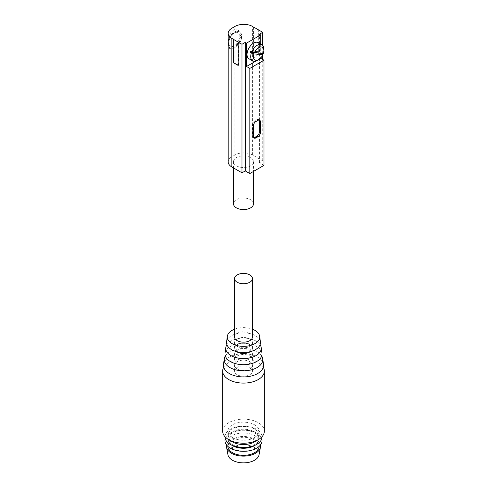 <?xml version="1.0" encoding="UTF-8"?>
<svg xmlns="http://www.w3.org/2000/svg" width="487" height="487" viewBox="0 0 487 487"><rect width="100%" height="100%" fill="white"/><g stroke="black" fill="none" stroke-linecap="round" stroke-linejoin="round"><path stroke-width="0.37" stroke-dasharray="2.44 1.83" d="M263.863 49.029A9.302 5.369 -60 0 1 263.217 52.681L262.079 52.03L250.72 51.013M263.217 52.681L263.4 53.381M263.991 165.373L259.437 162.743L262.724 160.844L252.607 155A12.522 7.232 0 0 0 234.898 155L234.898 46.74L240.018 40.293C242.027 37.389 242.027 34.772 240.018 32.434C238.837 30.188 237.126 29.232 234.898 29.567L234.898 26.468M234.898 29.567A10.732 6.197 -60 0 0 231.861 31.32C229.974 33.353 228.945 35.892 228.762 38.93A9.302 5.369 -60 0 1 239.044 31.558A9.302 5.369 -60 0 1 240.018 32.434M228.762 38.93C228.251 42.698 228.251 45.321 228.762 46.795C228.939 48.456 229.974 49.023 231.861 48.493A10.732 6.197 -60 0 0 233.383 47.793A10.732 6.197 -60 0 0 234.898 46.74M240.018 40.293A9.302 5.369 -60 0 1 234.393 47.209A9.302 5.369 -60 0 1 229.742 47.671A9.302 5.369 -60 0 1 228.762 46.795M235.154 47.647A9.302 5.369 -60 0 1 230.503 48.11A9.302 5.369 -60 0 1 228.573 43.848A9.302 5.369 -60 0 1 229.121 40.506A9.302 5.369 -60 0 1 235.154 32.459A9.302 5.369 -60 0 1 239.805 31.996A9.302 5.369 -60 0 1 241.229 39.447A9.302 5.369 -60 0 1 235.154 47.647M234.393 47.209L233.383 47.793M259.133 120.045A3.579 2.064 120 0 0 258.694 119.625A3.579 2.064 120 0 0 256.911 119.802L254.884 120.971A3.579 2.064 120 0 0 252.357 125.354L252.357 135.867A3.579 2.064 120 0 0 253.094 137.504A3.579 2.064 120 0 0 253.672 137.669M256.022 61.009L259.796 58.836M248.967 58.769A9.302 5.369 120 0 0 259.047 51.872A9.302 5.369 120 0 0 258.268 42.655M260.703 44.061L260.703 57.971M253.52 203.785A10.02 5.783 0 0 0 243.5 198.002A10.02 5.783 0 0 0 233.48 203.785M236.414 165.811A10.02 5.783 0 0 0 247.335 167.065A10.02 5.783 0 0 0 253.52 161.721A10.02 5.783 0 0 0 243.5 155.937A10.02 5.783 0 0 0 233.48 161.721A10.02 5.783 0 0 0 236.414 165.811M234.898 155L231.861 156.753A12.522 7.232 0 0 0 228.196 161.867M259.437 162.743L259.437 34.212M239.245 39.082A7.871 4.547 -60 0 1 234.137 45.894A7.871 4.547 -60 0 1 229.036 44.974L229.036 39.855A7.871 4.547 -60 0 1 234.137 33.043A7.871 4.547 -60 0 1 239.245 33.956C241.089 35.32 241.089 37.024 239.245 39.082L239.245 33.956M229.036 44.974L228.573 43.252L229.036 39.855M253.873 27.491L253.617 50.715L258.682 53.637L258.682 30.267M253.617 50.715L253.617 27.345M238.441 65.319L238.441 41.949M258.932 30.121L258.682 53.637M253.873 50.569L258.932 53.491M262.724 160.844L262.724 59.475M262.724 55.031L262.724 54.057M262.724 53.32L262.724 45.425M262.712 53.99A9.302 5.369 -60 0 1 257.282 60.425M261.622 53.223A9.302 5.369 120 0 0 262.079 52.03M227.953 454.803A15.633 9.028 180 0 1 243.5 444.82A15.633 9.028 180 0 1 259.047 454.803M226.619 445.051A17.021 9.825 180 0 1 243.5 436.486A17.021 9.825 180 0 1 260.381 445.051M227.867 446.372A15.633 9.028 180 0 1 227.867 446.311A15.633 9.028 180 0 1 243.5 437.283A15.633 9.028 180 0 1 259.133 446.311A15.633 9.028 180 0 1 259.133 446.372M232.445 448.369A15.633 9.028 180 0 1 227.867 441.989A15.633 9.028 180 0 1 243.5 432.961A15.633 9.028 180 0 1 259.133 441.989A15.633 9.028 180 0 1 249.484 450.329A15.633 9.028 180 0 1 232.445 448.369M225.238 438.744A18.549 10.708 180 0 1 243.5 429.905A18.549 10.708 180 0 1 261.762 438.744M231.562 445.069A15.633 9.028 180 0 1 227.867 439.237A15.633 9.028 180 0 1 243.5 430.216A15.633 9.028 180 0 1 259.133 439.237A15.633 9.028 180 0 1 255.438 445.069M232.445 444.631A15.633 9.028 180 0 1 227.867 438.245A15.633 9.028 180 0 1 243.5 429.217A15.633 9.028 180 0 1 259.133 438.245A15.633 9.028 180 0 1 249.484 446.585A15.633 9.028 180 0 1 232.445 444.631M224.957 436.675A18.549 10.708 180 0 1 243.5 426.168A18.549 10.708 180 0 1 262.043 436.675M230.674 440.662A15.633 9.028 180 0 1 227.867 435.5A15.633 9.028 180 0 1 243.5 426.472A15.633 9.028 180 0 1 259.133 435.5A15.633 9.028 180 0 1 256.326 440.662M232.445 437.563A15.633 9.028 180 0 1 227.867 431.178A15.633 9.028 180 0 1 243.5 422.15A15.633 9.028 180 0 1 259.133 431.178A15.633 9.028 180 0 1 249.484 439.517A15.633 9.028 180 0 1 232.445 437.563M222.656 431.178A20.844 12.035 180 0 1 243.5 419.143A20.844 12.035 180 0 1 264.344 431.178M223.716 367.265A20.844 12.035 180 0 1 243.5 359.022A20.844 12.035 180 0 1 263.284 367.265M237.175 374.71A8.943 5.162 180 0 1 234.557 371.057A8.943 5.162 180 0 1 243.5 365.895A8.943 5.162 180 0 1 252.443 371.057A8.943 5.162 180 0 1 246.921 375.83A8.943 5.162 180 0 1 237.175 374.71M237.175 368.982A8.943 5.162 180 0 1 234.557 365.335A8.943 5.162 180 0 1 243.5 360.167A8.943 5.162 180 0 1 252.443 365.335A8.943 5.162 180 0 1 246.921 370.102A8.943 5.162 180 0 1 237.175 368.982M223.496 364.422A20.064 11.585 180 0 1 243.5 353.751A20.064 11.585 180 0 1 263.504 364.422M225.298 355.973A19.291 11.14 180 0 1 243.5 348.528A19.291 11.14 180 0 1 261.702 355.973M240.681 364.568A8.943 5.162 180 0 1 237.175 363.314A8.943 5.162 180 0 1 234.557 359.668A8.943 5.162 180 0 1 243.5 354.499A8.943 5.162 180 0 1 252.443 359.668A8.943 5.162 180 0 1 246.319 364.568M237.175 357.647A8.943 5.162 180 0 1 234.557 354A8.943 5.162 180 0 1 243.5 348.832A8.943 5.162 180 0 1 252.443 354A8.943 5.162 180 0 1 246.921 358.767A8.943 5.162 180 0 1 237.175 357.647M225.037 353.16A18.518 10.696 180 0 1 243.5 343.305A18.518 10.696 180 0 1 261.963 353.16M226.893 344.711A17.751 10.245 180 0 1 243.5 338.081A17.751 10.245 180 0 1 260.107 344.711M236.609 351.62A8.943 5.162 180 0 1 234.557 348.333A8.943 5.162 180 0 1 243.5 343.165A8.943 5.162 180 0 1 252.443 348.333A8.943 5.162 180 0 1 250.391 351.62M237.175 346.318A8.943 5.162 180 0 1 234.557 342.665A8.943 5.162 180 0 1 243.5 337.497A8.943 5.162 180 0 1 252.443 342.665A8.943 5.162 180 0 1 246.921 347.432A8.943 5.162 180 0 1 237.175 346.318M226.577 341.892A16.978 9.801 180 0 1 243.5 332.858A16.978 9.801 180 0 1 260.423 341.892M234.557 329.194A16.205 9.356 180 0 1 252.443 329.194M234.557 336.998A8.943 5.162 180 0 1 243.5 331.83A8.943 5.162 180 0 1 252.443 336.998M253.368 136.451L252.357 135.867M253.368 125.938L252.357 125.354M255.894 121.555L254.884 120.971M257.921 120.386L256.911 119.802M231.861 156.753L231.861 48.493M252.607 155L252.607 26.468M231.861 31.32L231.861 28.222M229.742 47.671L230.503 48.11M239.044 31.558L239.805 31.996M253.094 137.504L254.111 138.089M258.694 119.625L259.711 120.21M233.48 161.721L233.48 167.918M253.52 161.721L253.52 171.418M228.573 43.252L228.573 43.848M234.137 33.043L235.154 32.459M259.133 446.311L259.133 441.989M227.867 446.311L227.867 441.989M259.133 439.237L259.133 438.245M227.867 439.237L227.867 438.245M259.133 435.5L259.133 431.178M227.867 435.5L227.867 431.178M252.443 371.057L252.443 365.335M234.557 371.057L234.557 365.335M252.443 359.668L252.443 354M234.557 359.668L234.557 354M252.443 348.333L252.443 342.665M234.557 348.333L234.557 342.665"/><path stroke-width="0.73" d="M262.895 54.684A7.329 4.231 -60 0 1 258.682 59.615L257.282 60.425A9.302 5.369 -60 0 1 252.631 60.887A9.302 5.369 -60 0 1 251.353 52.973L253.958 53.887L262.895 54.684L262.712 53.99L261.574 53.333A9.302 5.369 120 0 0 261.622 53.223M251.353 52.973L250.215 52.322L261.574 53.333M254.464 52.584A7.329 4.231 -60 0 1 260.265 47.026A7.329 4.231 -60 0 1 263.863 50.642A7.329 4.231 -60 0 1 263.4 53.381L254.464 52.584L250.72 51.013A9.302 5.369 120 0 0 250.215 52.322M253.672 137.669A3.579 2.064 120 0 0 254.884 137.328L256.911 136.159A3.579 2.064 120 0 0 259.437 131.776L259.437 121.263A3.579 2.064 120 0 0 259.133 120.045M255.894 137.912A3.579 2.064 120 0 1 254.111 138.089A3.579 2.064 120 0 1 253.368 136.451L253.368 125.938A3.579 2.064 120 0 1 255.894 121.555L257.921 120.386A3.579 2.064 120 0 1 259.711 120.21A3.579 2.064 120 0 1 260.448 121.847L260.448 132.361A3.579 2.064 120 0 1 257.921 136.744L255.894 137.912L254.884 137.328M259.796 58.836L260.703 58.306L263.991 60.205L249.825 68.387L246.538 66.488L256.022 61.009M251.858 51.671A9.302 5.369 -60 0 1 261.933 44.774L258.268 42.655A9.302 5.369 120 0 0 253.617 43.118A9.302 5.369 120 0 0 247.542 51.318A9.302 5.369 120 0 0 248.967 58.769L252.631 60.887M246.538 66.488L246.538 43.118L260.703 34.936L260.703 44.061M260.703 57.971L260.703 58.306M233.48 167.918L233.48 203.785A10.02 5.783 0 0 0 236.414 207.876A10.02 5.783 0 0 0 247.335 209.13A10.02 5.783 0 0 0 253.52 203.785L253.52 171.418M253.873 27.491L252.607 26.468A12.522 7.232 0 0 0 234.898 26.468L231.861 28.222A12.522 7.232 0 0 0 228.196 33.335L228.196 161.867A12.522 7.232 0 0 0 231.861 166.98L241.984 172.824L245.271 170.925L249.825 173.555L263.991 165.373L263.991 60.205M238.186 42.095L233.127 39.173L233.127 62.543L238.186 65.465L238.186 42.095L241.984 44.287L245.271 42.387L246.538 43.118M260.703 34.936L259.437 34.212L262.724 32.312L253.873 27.199M228.196 33.335A12.522 7.232 0 0 0 231.861 38.443L233.127 39.173M249.825 173.555L249.825 68.387M245.271 170.925L245.271 42.387M241.984 172.824L241.984 44.287M238.186 65.173L233.127 62.543M233.383 62.397L233.383 39.027M262.724 59.475L262.724 55.031M262.724 54.057L262.724 53.32M262.724 45.425L262.724 32.312M261.933 44.774A9.302 5.369 -60 0 1 263.863 49.029L263.863 50.642M258.682 59.615A7.329 4.231 -60 0 1 253.958 53.887M260.381 445.051A17.021 9.825 180 0 1 260.423 447.352L259.047 454.803A15.633 9.028 180 0 1 248.705 462.358A15.633 9.028 180 0 1 232.445 460.227A15.633 9.028 180 0 1 227.953 454.803L226.577 447.352A17.021 9.825 180 0 1 226.619 445.051M260.423 447.352A17.021 9.825 180 0 1 249.167 455.576A17.021 9.825 180 0 1 231.465 453.257A17.021 9.825 180 0 1 226.577 447.352M259.133 446.372A15.633 9.028 180 0 1 249.429 454.663A15.633 9.028 180 0 1 232.445 452.691A15.633 9.028 180 0 1 227.867 446.372M261.762 438.744A18.549 10.708 180 0 1 252.071 450.11A18.549 10.708 180 0 1 230.388 448.186A18.549 10.708 180 0 1 225.238 438.744M255.438 445.069A15.633 9.028 180 0 1 232.445 445.623A15.633 9.028 180 0 1 231.562 445.069M262.043 436.675A18.549 10.708 180 0 1 250.756 446.731A18.549 10.708 180 0 1 230.388 444.448A18.549 10.708 180 0 1 224.957 436.675M256.326 440.662A15.633 9.028 180 0 1 232.445 441.886A15.633 9.028 180 0 1 230.674 440.662M263.284 367.265A20.844 12.035 180 0 1 264.344 371.057L264.344 431.178A20.844 12.035 180 0 1 251.475 442.293A20.844 12.035 180 0 1 228.762 439.688A20.844 12.035 180 0 1 222.656 431.178L222.656 371.057A20.844 12.035 180 0 1 223.716 367.265M264.344 371.057A20.844 12.035 180 0 1 251.475 382.179A20.844 12.035 180 0 1 228.762 379.568A20.844 12.035 180 0 1 222.656 371.057M261.702 355.973A19.291 11.14 180 0 1 262.73 358.791L263.504 364.422A20.064 11.585 180 0 1 251.901 375.854A20.064 11.585 180 0 1 229.316 373.523A20.064 11.585 180 0 1 223.496 364.422L224.27 358.791A19.291 11.14 180 0 1 225.298 355.973M262.73 358.791A19.291 11.14 180 0 1 251.578 369.779A19.291 11.14 180 0 1 229.858 367.539A19.291 11.14 180 0 1 224.27 358.791M246.319 364.568A8.943 5.162 180 0 1 240.681 364.568M260.107 344.711A17.751 10.245 180 0 1 261.196 347.523L261.963 353.16A18.518 10.696 180 0 1 251.255 363.71A18.518 10.696 180 0 1 230.406 361.561A18.518 10.696 180 0 1 225.037 353.16L225.804 347.523A17.751 10.245 180 0 1 226.893 344.711M261.196 347.523A17.751 10.245 180 0 1 250.933 357.635A17.751 10.245 180 0 1 230.948 355.577A17.751 10.245 180 0 1 225.804 347.523M250.391 351.62A8.943 5.162 180 0 1 237.175 351.985A8.943 5.162 180 0 1 236.609 351.62M252.443 329.194A16.205 9.356 180 0 1 259.656 336.261L260.423 341.892A16.978 9.801 180 0 1 250.61 351.565A16.978 9.801 180 0 1 231.495 349.593A16.978 9.801 180 0 1 226.577 341.892L227.344 336.261A16.205 9.356 180 0 1 234.557 329.194M259.656 336.261A16.205 9.356 180 0 1 250.288 345.496A16.205 9.356 180 0 1 232.037 343.615A16.205 9.356 180 0 1 227.344 336.261M252.443 278.57L252.443 336.998A8.943 5.162 180 0 1 246.921 341.771A8.943 5.162 180 0 1 237.175 340.65A8.943 5.162 180 0 1 234.557 336.998L234.557 278.57A8.943 5.162 180 0 1 243.5 273.408A8.943 5.162 180 0 1 252.443 278.57A8.943 5.162 180 0 1 246.921 283.343A8.943 5.162 180 0 1 237.175 282.223A8.943 5.162 180 0 1 234.557 278.57M257.921 136.744L256.911 136.159M260.448 121.847L259.437 121.263M260.448 132.361L259.437 131.776M231.861 166.98L231.861 38.443"/></g></svg>
